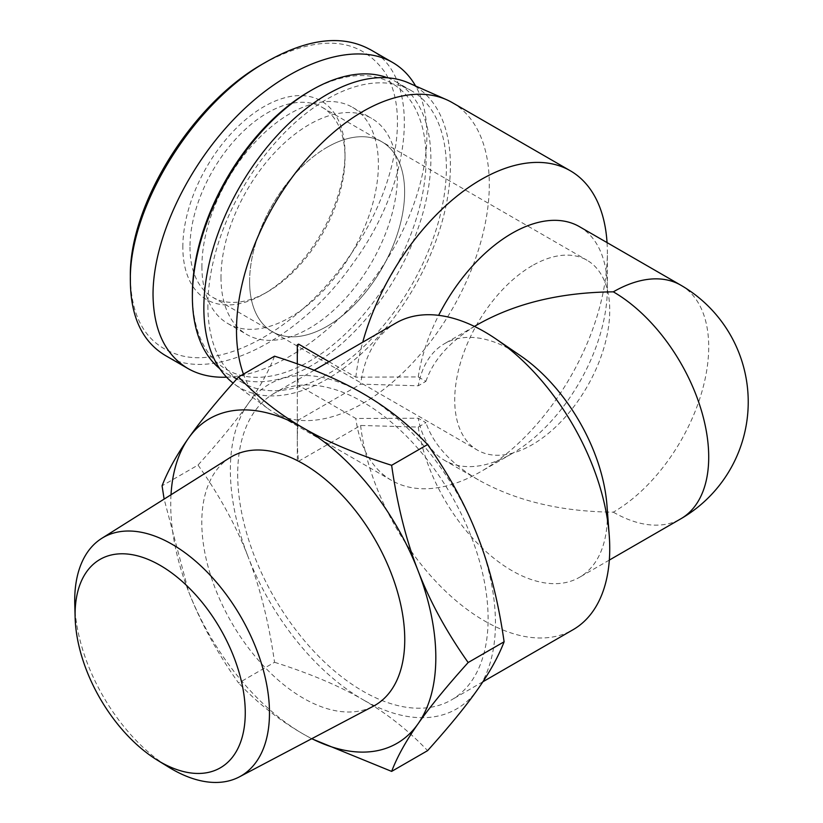 <?xml version="1.0" encoding="UTF-8"?>
<svg xmlns="http://www.w3.org/2000/svg" width="823" height="823" viewBox="0 0 823 823"><rect width="100%" height="100%" fill="white"/><g stroke="black" fill="none" stroke-linecap="round" stroke-linejoin="round"><path stroke-width="0.62" stroke-dasharray="4.12 3.09" d="M74.77 604.175A137.719 79.512 -120 0 0 168.952 767.314M229.956 457.66A143.511 82.856 -120 0 0 231.52 622.435A143.511 82.856 -120 0 0 373.426 706.175M198.014 465.057C219.576 495.539 236.273 526.123 248.114 556.832A187.449 108.225 60 0 1 248.114 403.784C236.273 420.676 219.576 441.107 198.014 465.057L162.069 485.807M274.543 662.278C309.705 673.409 339.158 685.857 362.902 699.632A187.449 108.225 60 0 1 248.114 556.832C260.078 587.468 268.884 622.62 274.543 662.278L238.588 683.039C217.035 652.557 200.328 621.962 188.488 591.253A187.449 108.225 -120 0 0 303.276 734.054A187.449 108.225 -120 0 0 311.824 738.663M274.543 356.184C268.884 370.957 260.078 386.82 248.114 403.784A187.449 108.225 60 0 1 362.902 393.528A187.449 108.225 60 0 1 477.69 536.329A187.449 108.225 60 0 1 477.69 689.376A187.449 108.225 60 0 1 362.902 699.632C386.759 713.335 408.321 730.34 427.59 750.648M311.691 738.735L303.276 734.054C279.419 720.341 257.856 703.336 238.588 683.039M171.009 494.767A187.449 108.225 -120 0 0 188.488 591.253L164.127 499.098M532.234 265.685A109.613 63.289 120 0 0 460.623 362.285A109.613 63.289 120 0 0 477.422 450.119A109.613 63.289 120 0 0 587.036 386.831A109.613 63.289 120 0 0 587.036 260.253A109.613 63.289 120 0 0 532.234 265.685M327.122 147.266A109.613 63.289 120 0 0 255.511 243.865A109.613 63.289 120 0 0 272.32 331.7A109.613 63.289 120 0 0 381.934 268.411A109.613 63.289 120 0 0 381.934 141.844A109.613 63.289 120 0 0 327.122 147.266M297.309 460.52L297.309 439.873A177.068 102.237 -120 0 0 298.595 461.261L297.309 460.52L297.309 386.172L298.584 385.431A178.756 103.204 -60 0 1 297.309 365.515A178.756 103.204 -60 0 1 298.584 344.127M297.309 386.172L297.309 344.858M298.595 461.261L360.608 425.46L418.249 427.075L425.903 422.652L418.249 418.238L355.824 418.475L298.584 385.431M329.005 361.688L355.824 377.171L418.249 376.934L425.903 381.347L418.249 385.771L360.608 384.156L298.595 419.956A177.068 102.237 -120 0 0 297.309 439.873L297.309 419.216L298.595 419.956M297.309 363.879L297.309 419.216M237.693 474.295A177.068 102.237 -120 0 0 314.983 652.495A177.068 102.237 -120 0 0 451.436 699.931A177.068 102.237 -120 0 0 451.436 495.467A177.068 102.237 -120 0 0 274.368 393.229A177.068 102.237 -120 0 0 237.693 474.295M360.608 425.46A177.068 102.237 -120 0 0 445.027 590.739A177.068 102.237 -120 0 0 573.065 629.708M395.997 323.007A177.068 102.237 -120 0 0 360.608 384.156M425.903 381.347C433.526 359.25 451.025 340.166 478.41 324.108M680.775 285.17A134.91 77.897 -60 0 1 701.453 393.271A134.91 77.897 -60 0 1 613.32 512.163C560.988 511.669 516.011 500.919 478.41 479.891C451.025 463.833 433.526 444.759 425.903 422.652M418.249 376.934A134.91 77.897 -60 0 1 438.638 315.343M579.413 226.644A134.91 77.897 -60 0 1 607.353 288.41A134.91 77.897 -60 0 1 511.957 453.638A134.91 77.897 -60 0 1 444.502 460.324A134.91 77.897 -60 0 1 418.249 418.238M418.249 427.075A134.91 77.897 -120 0 0 483.914 549.62A134.91 77.897 -120 0 0 579.413 577.355A134.91 77.897 -120 0 0 606.962 505.332M520.65 355.845A134.91 77.897 -120 0 0 444.502 343.685A134.91 77.897 -120 0 0 418.249 385.771M613.32 512.163A134.91 77.897 -120 0 0 680.775 518.84M355.824 377.171A178.756 103.204 -60 0 1 362.727 342.214M607.045 242.6A178.756 103.204 -60 0 1 607.353 252.61A178.756 103.204 -60 0 1 480.951 471.538A178.756 103.204 -60 0 1 391.573 480.395A178.756 103.204 -60 0 1 355.824 418.475M452.28 102.618A178.756 103.204 -60 0 1 489.304 184.445A178.756 103.204 -60 0 1 411.274 364.342A178.756 103.204 -60 0 1 273.524 412.23A178.756 103.204 -60 0 1 268.164 408.743A178.756 103.204 -60 0 1 243.454 374.136M408.733 82.969A174.332 100.653 -60 0 1 450.397 165.598A174.332 100.653 -60 0 1 370.751 344.714A174.332 100.653 -60 0 1 234.73 384.341A174.332 100.653 -60 0 1 233.094 383.096M369.836 49.401C422.117 76.097 413.753 181.194 352.995 263.339C298.903 341.154 210.801 384.341 165.135 355.351M130.363 277.392C131.238 320.24 147.945 346.257 180.494 355.443C227.21 368.262 300.652 325.857 347.347 259.101C395.41 193.22 411.377 111.352 384.351 71.467C358.787 36.726 318.635 34.01 263.874 63.32M182.84 247.095A114.675 66.21 -60 0 1 263.926 106.651A114.675 66.21 -60 0 1 345.012 153.469A114.675 66.21 -60 0 1 263.926 293.914A114.675 66.21 -60 0 1 182.84 247.095M226.592 377.191C277.042 375.288 342.296 328.49 383.847 264.399C425.491 200.349 438.669 126.331 415.625 86.024M189.99 247.095A109.613 63.289 120 0 0 212.694 297.278A109.613 63.289 120 0 0 267.506 291.846A109.613 63.289 120 0 0 345.012 157.594A109.613 63.289 120 0 0 322.307 107.412A109.613 63.289 120 0 0 237.837 136.783A109.613 63.289 120 0 0 189.99 247.095M249.616 281.517A109.613 63.289 -60 0 1 297.463 171.205A109.613 63.289 -60 0 1 381.934 141.844A109.613 63.289 -60 0 1 381.934 268.411A109.613 63.289 -60 0 1 272.32 331.7A109.613 63.289 -60 0 1 249.616 281.517M192.376 293.914A165.269 95.417 120 0 0 309.242 361.39A165.269 95.417 120 0 0 426.098 158.973A165.269 95.417 120 0 0 309.232 91.507M387.571 77.815A168.643 97.361 -60 0 1 395.945 81.775A168.643 97.361 -60 0 1 395.945 276.507A168.643 97.361 -60 0 1 227.302 373.868A168.643 97.361 -60 0 1 219.69 368.601M220.996 277.392A124.798 72.054 120 0 0 246.838 334.519A124.798 72.054 120 0 0 371.636 262.465A124.798 72.054 120 0 0 371.636 118.368A124.798 72.054 120 0 0 275.468 151.802A124.798 72.054 120 0 0 220.996 277.392M207.88 305.621A168.643 97.361 120 0 0 242.806 382.818A168.643 97.361 120 0 0 411.449 285.458A168.643 97.361 120 0 0 411.449 90.725A168.643 97.361 120 0 0 281.487 135.908A168.643 97.361 120 0 0 207.88 305.621M201.913 266.374A124.798 72.054 120 0 0 227.765 323.501A124.798 72.054 120 0 0 352.553 251.457A124.798 72.054 120 0 0 352.553 107.35A124.798 72.054 120 0 0 256.385 140.784A124.798 72.054 120 0 0 201.913 266.374M212.694 297.278L477.422 450.119M322.307 107.412L587.036 260.253M314.17 370.247L274.368 393.229M482.875 681.783L451.436 699.931M478.41 479.891L444.502 460.324M474.418 326.412L444.502 343.685M609.329 560.082L579.413 577.355M607.353 288.41L607.353 252.61M511.957 453.638L480.951 471.538M391.573 480.395L273.524 412.23M234.73 384.341L268.164 408.743M345.012 157.594L345.012 153.469M267.506 291.846L263.926 293.914M227.302 373.868L242.806 382.818M395.945 81.775L411.449 90.725M227.765 323.501L246.838 334.519M352.553 107.35L371.636 118.368"/><path stroke-width="1.23" d="M157.43 760.226L168.952 767.314A137.719 79.512 -120 0 0 239.421 776.85A137.719 79.512 -120 0 0 269.481 712.955A137.719 79.512 -120 0 0 208.373 573.322A137.719 79.512 -120 0 0 101.733 538.376A137.719 79.512 -120 0 0 74.77 604.175L75.14 617.692A120.323 69.471 60 0 1 158.808 564.599A120.323 69.471 60 0 1 245.264 712.739A120.323 69.471 60 0 1 157.43 760.226A120.323 69.471 60 0 1 75.14 617.692M239.421 776.85L373.426 706.175A143.511 82.856 -120 0 0 404.751 639.594A143.511 82.856 -120 0 0 341.072 494.078A143.511 82.856 -120 0 0 229.956 457.66L101.733 538.376M311.824 738.663A187.449 108.225 -120 0 0 418.063 723.798A187.449 108.225 -120 0 0 418.063 570.75C429.904 601.459 446.601 632.043 468.164 662.525C446.601 686.475 429.904 706.906 418.063 723.798C406.099 740.762 397.293 756.625 391.635 771.398L427.59 750.648C449.142 726.688 465.849 706.268 477.69 689.376C489.644 672.412 498.45 656.548 504.108 641.775C498.45 602.117 489.644 566.965 477.69 536.329C465.849 505.62 449.142 475.025 427.59 444.543C408.321 424.246 386.759 407.241 362.902 393.528C339.158 379.753 309.705 367.305 274.543 356.184L238.588 376.944C257.856 397.242 279.419 414.247 303.276 427.96A187.449 108.225 -120 0 0 188.488 438.206A187.449 108.225 -120 0 0 171.009 494.767M391.635 771.398L311.691 738.735M164.127 499.098L162.069 485.807C167.727 471.034 176.534 455.17 188.488 438.206C200.328 421.314 217.035 400.894 238.588 376.944M303.276 427.96C327.019 441.735 356.472 454.183 391.635 465.304C397.293 504.962 406.099 540.114 418.063 570.75A187.449 108.225 -120 0 0 303.276 427.96M504.108 641.775L468.164 662.525M427.59 444.543L391.635 465.304M329.005 361.688L298.584 344.127L297.309 344.858L297.309 363.879M482.875 681.783L573.065 629.708A177.068 102.237 -120 0 0 609.215 535.166A177.068 102.237 -120 0 0 495.94 338.963A177.068 102.237 -120 0 0 395.997 323.007L314.17 370.247M474.418 326.412L478.41 324.108C516.011 303.09 560.988 292.34 613.32 291.846A134.91 77.897 -60 0 1 680.775 285.17L579.413 226.644A134.91 77.897 -60 0 0 438.638 315.343M609.215 535.166L606.962 505.332A134.91 77.897 -120 0 0 520.65 355.845L495.94 338.963M609.329 560.082L680.775 518.84A134.91 77.897 -120 0 0 701.453 410.728A134.91 77.897 -120 0 0 613.32 291.846M362.727 342.214A178.756 103.204 -60 0 1 570.329 170.773A178.756 103.204 -60 0 1 607.045 242.6M243.454 374.136A178.756 103.204 -60 0 1 292.546 176.78A178.756 103.204 -60 0 1 446.58 99.717A178.756 103.204 -60 0 1 452.28 102.618L570.329 170.773M233.094 383.096A174.332 100.653 -60 0 1 240.851 184.908A174.332 100.653 -60 0 1 408.733 82.969L446.58 99.717M165.135 355.351C142.369 341.576 130.775 316.968 130.363 281.528C128.481 207.221 194.207 101.579 267.454 61.252C308.162 38.455 342.286 34.504 369.836 49.401M267.454 61.252L263.874 63.32C192.253 102.793 128.481 205.657 130.363 277.372L130.363 277.392M415.625 86.024C409.792 75.839 402.087 67.97 392.52 62.404C355.505 40.996 293.327 61.283 241.324 111.733C189.311 162.131 152.996 237.333 153.027 294.603C153.489 330.002 165.073 354.62 187.788 368.447C198.909 374.804 211.84 377.716 226.592 377.191M311.619 90.129L309.232 91.507A165.269 95.417 120 0 0 192.376 293.914L192.376 296.671A168.643 97.361 -60 0 1 311.619 90.129A168.643 97.361 -60 0 1 387.571 77.815M219.69 368.601A168.643 97.361 -60 0 1 192.376 296.671M680.775 518.84A134.91 134.91 0 0 0 680.775 285.17M130.363 281.497L130.363 277.372M187.788 368.437L165.135 355.361M392.53 62.414L369.877 49.339"/></g></svg>
